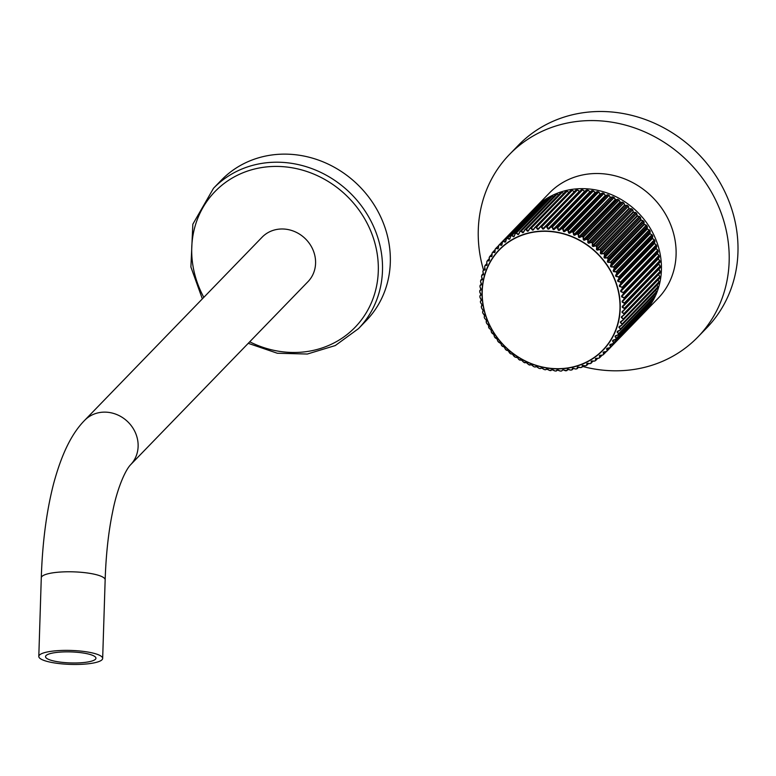 <?xml version="1.0" encoding="UTF-8"?>
<svg xmlns="http://www.w3.org/2000/svg" width="776" height="776" viewBox="0 0 776 776"><rect width="100%" height="100%" fill="white"/><g stroke="black" fill="none" stroke-linecap="round" stroke-linejoin="round"><path stroke-width="1.16" d="M358.464 328.655L366.282 320.575A100.899 91.665 -135.9 0 0 378.824 213.06A100.899 91.665 -135.9 0 0 280.475 154.211A100.899 91.665 -135.9 0 0 221.364 180.158L213.536 188.238A100.899 91.665 44.1 0 1 272.657 162.291A100.899 91.665 44.1 0 1 370.996 221.131A100.899 91.665 44.1 0 1 358.464 328.655L335.271 345.562L307.335 354.031L277.352 353.255L248.242 343.332M582.136 365.671L585.57 365.768L582.417 365.515L582.175 367.038L583.639 365.525L581.981 367.223L582.417 365.515L585.521 365.806M599.916 357.464A75.67 68.744 44.1 0 1 598.975 358.182L595.667 358.522L595.784 360.404A75.67 68.744 44.1 0 1 594.765 361.053L591.836 360.976L591.38 363.042A75.67 68.744 44.1 0 1 590.323 363.595L587.422 363.343L586.675 365.283L586.763 363.701L587.558 363.313L590.206 363.585A75.573 68.657 -135.9 0 0 591.273 363.013L591.196 361.373L594.639 361.044A75.573 68.657 -135.9 0 0 595.658 360.404L595.415 358.716L598.839 358.173A75.573 68.657 -135.9 0 0 599.799 357.445L599.392 355.738L602.787 354.971A75.573 68.657 -135.9 0 0 603.679 354.176L603.117 352.45L606.463 351.47A75.573 68.657 -135.9 0 0 607.288 350.597L606.551 348.87L609.829 347.677A75.573 68.657 -135.9 0 0 610.586 346.746L609.684 345.019L612.894 343.623A75.573 68.657 -135.9 0 0 613.564 342.623L612.507 340.926L612.962 340.189L615.62 339.316A75.573 68.657 -135.9 0 0 616.212 338.268L614.99 336.6L617.997 334.795A75.573 68.657 -135.9 0 0 618.501 333.699L617.133 332.079L617.473 331.265L620.014 330.081A75.573 68.657 -135.9 0 0 620.441 328.937L618.918 327.375L619.19 326.531L621.663 325.192A75.573 68.657 -135.9 0 0 621.993 324.019L620.334 322.515L620.538 321.652L622.934 320.158A75.573 68.657 -135.9 0 0 623.177 318.955L621.372 317.539L621.518 316.656L623.817 315.017A75.573 68.657 -135.9 0 0 623.962 313.785L622.032 312.456L622.11 311.554L624.302 309.779A75.573 68.657 -135.9 0 0 624.36 308.538L622.303 307.306L622.313 306.394L624.399 304.483A75.573 68.657 -135.9 0 0 624.36 303.232L622.197 302.106L622.139 301.195L624.098 299.158A75.573 68.657 -135.9 0 0 623.972 297.906L621.702 296.898L621.576 295.986L623.409 293.832A75.573 68.657 -135.9 0 0 623.186 292.581L620.819 291.698L620.625 290.796L622.323 288.536A75.573 68.657 -135.9 0 0 622.012 287.295L619.558 286.548L619.306 285.655L620.858 283.298A75.573 68.657 -135.9 0 0 620.46 282.076L617.929 281.465L617.609 280.592L619.015 278.147A75.573 68.657 -135.9 0 0 618.53 276.945L615.94 276.479L615.552 275.625L616.813 273.103A75.573 68.657 -135.9 0 0 616.241 271.94L613.593 271.629L613.156 270.795L614.252 268.205A75.573 68.657 -135.9 0 0 613.593 267.08L610.916 266.915L610.411 266.11L611.352 263.481A75.573 68.657 -135.9 0 0 610.615 262.385L607.909 262.395L607.356 261.619L608.132 258.941A75.573 68.657 -135.9 0 0 607.327 257.904L604.601 258.069L603.99 257.331L604.601 254.625A75.573 68.657 -135.9 0 0 603.728 253.636L601.002 253.965L600.343 253.277L600.779 250.541A75.573 68.657 -135.9 0 0 599.848 249.62L597.122 250.115L596.424 249.465L596.705 246.729A75.573 68.657 -135.9 0 0 595.706 245.876L593.01 246.535L592.263 245.934L592.379 243.208A75.573 68.657 -135.9 0 0 591.322 242.413L588.664 243.237L587.878 242.694L587.83 239.988A75.573 68.657 -135.9 0 0 586.734 239.27L584.115 240.25L583.3 239.765L583.096 237.087A75.573 68.657 -135.9 0 0 581.952 236.447L579.391 237.592L578.547 237.165L578.178 234.517A75.573 68.657 -135.9 0 0 577.005 233.964L574.512 235.264L573.639 234.895L573.134 232.315A75.573 68.657 -135.9 0 0 571.922 231.84L569.506 233.295L568.624 232.984L567.964 230.462A75.573 68.657 -135.9 0 0 566.732 230.084L564.404 231.684L563.502 231.442L562.707 228.998A75.573 68.657 -135.9 0 0 561.465 228.697L559.234 230.443L558.322 230.259L557.401 227.901A75.573 68.657 -135.9 0 0 556.14 227.707L554.025 229.58L553.113 229.463L552.056 227.203A75.573 68.657 -135.9 0 0 550.795 227.096L548.797 229.095L547.885 229.046L546.721 226.893A75.573 68.657 -135.9 0 0 545.46 226.873L543.588 228.998L542.686 229.017L541.405 226.98A75.573 68.657 -135.9 0 0 540.164 227.058L538.428 229.279L537.525 229.366L536.158 227.455A75.573 68.657 -135.9 0 0 534.926 227.62L533.325 229.948L532.452 230.103L530.988 228.319A75.573 68.657 -135.9 0 0 529.785 228.581L528.34 230.996L527.476 231.219L525.944 229.57A75.573 68.657 -135.9 0 0 524.77 229.929L523.47 232.422L522.636 232.713L521.035 231.209A75.573 68.657 -135.9 0 0 519.901 231.646L518.756 234.216L517.951 234.565L516.302 233.207L518.62 234.226L519.93 231.49A75.67 68.744 44.1 0 1 521.065 231.044L556.838 194.126A75.67 68.744 -135.9 0 0 555.703 194.563L519.93 231.49L555.538 194.727M554.617 196.842L552.357 196.105L516.321 233.052L552.095 196.134A75.67 68.744 -135.9 0 0 550.999 196.658L515.225 233.576A75.67 68.744 44.1 0 1 516.321 233.052L516.302 233.207A75.573 68.657 -135.9 0 0 515.206 233.731L514.226 236.36L513.45 236.767L511.753 235.574L514.1 236.389L515.08 233.77L513.974 236.573M547.808 198.452L548.971 198.734L547.808 198.452L511.753 235.574A75.573 68.657 -135.9 0 0 510.715 236.176L509.89 238.853L509.163 239.318L507.436 238.28L509.783 238.892L510.734 236.03A75.67 68.744 44.1 0 1 511.772 235.419L547.546 198.491A75.67 68.744 -135.9 0 0 546.508 199.102L510.734 236.03L509.783 238.892M544.345 201.314L543.462 201.168L507.436 238.28A75.573 68.657 -135.9 0 0 506.447 238.969L505.098 242.199L503.362 241.317L505.69 241.734L506.456 238.814A75.67 68.744 44.1 0 1 507.446 238.125L543.219 201.207A75.67 68.744 -135.9 0 0 542.23 201.896L506.456 238.814L505.69 241.734M539.398 204.195L503.362 241.171L539.136 204.253A75.67 68.744 -135.9 0 0 538.214 205.01L502.441 241.937A75.67 68.744 44.1 0 1 503.362 241.171L503.362 241.317A75.573 68.657 -135.9 0 0 502.431 242.083L501.946 244.809L501.296 245.391L499.55 244.673L501.849 244.876L502.324 242.131L501.713 245.148M535.566 207.512L499.783 244.45L535.324 207.609A75.67 68.744 -135.9 0 0 534.46 208.443L498.687 245.371A75.67 68.744 44.1 0 1 499.55 244.527L499.55 244.673A75.573 68.657 -135.9 0 0 498.687 245.507L498.367 248.242L497.765 248.873L496.019 248.32L498.279 248.33L498.59 245.565L498.143 248.611M495.166 249.261L495.224 249.096A75.67 68.744 44.1 0 1 496.019 248.194L496.019 248.32A75.573 68.657 -135.9 0 0 495.233 249.222L494.525 252.636L492.808 252.249L495.01 252.055L495.146 249.29L495.01 252.055M495.117 249.833L492.808 252.249A75.573 68.657 -135.9 0 0 492.091 253.219L491.606 256.652L489.908 256.429L492.042 256.041L492.071 253.102M489.219 257.496L489.249 257.36A75.67 68.744 44.1 0 1 489.889 256.322L489.908 256.429A75.573 68.657 -135.9 0 0 489.278 257.457L489.443 260.144L489.006 260.901L487.357 260.852L489.404 260.261L489.21 257.535L489.404 260.261M487.338 260.726L486.775 261.813A75.67 68.744 44.1 0 1 487.328 260.755L487.357 260.852A75.573 68.657 -135.9 0 0 486.804 261.919L486.756 265.373L485.155 265.47L487.095 264.703L486.746 262.007L487.047 264.965M484.651 266.634L484.67 266.478A75.67 68.744 44.1 0 1 485.126 265.392L485.155 265.47A75.573 68.657 -135.9 0 0 484.69 266.585L484.855 270.019L483.322 270.281L485.155 269.33L484.641 266.682L485.097 269.631M483.293 270.184L482.924 271.328A75.67 68.744 44.1 0 1 483.283 270.213L483.322 270.281A75.573 68.657 -135.9 0 0 482.944 271.435L483.322 274.83L481.867 275.238L483.448 274.539L482.905 271.532L483.564 274.122M481.828 275.189A75.67 68.744 44.1 0 0 481.547 276.334L481.867 275.238A75.573 68.657 -135.9 0 0 481.576 276.431L482.158 279.767L480.79 280.33L482.352 279.05L481.547 276.528L482.352 279.05M480.577 281.581L480.567 281.455A75.67 68.744 44.1 0 1 480.751 280.291L480.79 280.33A75.573 68.657 -135.9 0 0 480.587 281.552L481.372 284.821L480.101 285.529L481.469 284.53L480.567 281.649L481.518 284.084M480.072 285.5A75.67 68.744 44.1 0 0 479.975 286.674L480.101 285.529A75.573 68.657 -135.9 0 0 479.995 286.761L480.975 289.952L479.81 290.796L481.052 289.661L479.985 286.868L481.013 289.05M479.772 290.738L479.752 291.989A75.67 68.744 44.1 0 1 479.781 290.767L479.81 290.796A75.573 68.657 -135.9 0 0 479.801 292.048L480.936 294.23L479.907 296.102L481.023 294.841L479.791 292.145L481.004 294.385M479.907 296.102L479.956 297.315A75.67 68.744 44.1 0 1 479.888 296.092A75.573 68.657 -135.9 0 0 479.995 297.363L481.333 300.351L480.402 301.428L481.372 300.05L479.995 297.47L481.236 299.439M480.402 301.428L480.538 302.65A75.67 68.744 44.1 0 1 480.392 301.428A75.573 68.657 -135.9 0 0 480.577 302.688L481.925 304.638L481.295 306.743L482.109 305.249L481.265 306.665M481.556 308.004L481.295 306.743A75.573 68.657 -135.9 0 0 481.556 307.994L483.225 310.72L482.565 312.02L483.235 310.419L482.546 311.962M482.565 312.02L482.895 313.232A75.67 68.744 44.1 0 1 482.565 312.02A75.573 68.657 -135.9 0 0 482.924 313.252L484.728 315.822L484.224 317.219L484.554 315.085M484.224 317.219L484.651 318.383A75.67 68.744 44.1 0 1 484.224 317.219A75.573 68.657 -135.9 0 0 484.67 318.432L486.251 319.974L486.251 322.321L486.377 320.119M486.6 320.847L486.251 322.321A75.573 68.657 -135.9 0 0 486.775 323.505L488.831 325.745L488.637 327.288L488.56 325.037M488.637 327.288L488.618 327.268A75.573 68.657 -135.9 0 0 489.249 328.442L490.936 329.684L491.363 332.109L491.353 330.227L491.344 332.109A75.573 68.657 -135.9 0 0 492.062 333.224L493.779 334.31L494.428 336.745L494.244 334.825M494.302 335.096L494.409 336.755A75.573 68.657 -135.9 0 0 495.195 337.812L496.941 338.734L497.804 341.178L497.445 339.228M497.523 339.49L497.785 341.188A75.573 68.657 -135.9 0 0 498.648 342.187L501.034 343.661L501.48 345.378L500.937 343.419L501.48 345.378A75.573 68.657 -135.9 0 0 502.392 346.339L504.138 346.93L505.438 349.326L504.72 347.357M504.817 347.6L505.418 349.345A75.573 68.657 -135.9 0 0 506.408 350.219L508.135 350.645L509.638 353.002L508.746 351.043M509.638 353.002L509.648 353.002A75.573 68.657 -135.9 0 0 510.666 353.817L512.373 354.089L514.081 356.378L513.014 354.448M514.081 356.378L514.1 356.378A75.573 68.657 -135.9 0 0 515.157 357.125L517.621 357.746L518.727 359.433L517.485 357.542M517.621 357.746L518.727 359.433A75.573 68.657 -135.9 0 0 519.842 360.113L521.462 360.054L523.412 361.985M522.287 360.52L523.548 362.169A75.573 68.657 -135.9 0 0 524.712 362.77L526.264 362.547L528.388 364.39M527.117 362.955L528.543 364.584A75.573 68.657 -135.9 0 0 529.727 365.069L531.211 364.701L533.49 366.437M532.084 365.04L533.665 366.621A75.573 68.657 -135.9 0 0 534.868 367.009L536.264 366.495L538.699 368.115M537.157 366.776L538.883 368.28A75.573 68.657 -135.9 0 0 540.106 368.581L541.405 367.921L543.986 369.405M544.141 369.531L544.151 369.531A75.573 68.657 -135.9 0 0 545.402 369.774L546.595 368.978L549.311 370.317M547.507 369.124L549.466 370.424A75.573 68.657 -135.9 0 0 550.737 370.579L551.823 369.648L554.821 370.928L552.57 369.638M554.801 370.938L554.83 370.947A75.573 68.657 -135.9 0 0 556.082 370.996L557.042 369.939L560.146 371.044L557.789 369.88L556.382 370.928L557.41 369.861L556.12 371.035A75.67 68.744 44.1 0 1 554.898 370.957L556.12 371.035M557.954 369.958L560.146 371.044A75.573 68.657 -135.9 0 0 561.397 371.015L563.133 369.793L565.432 370.763L562.978 369.735L561.688 370.947L560.127 371.054M565.452 370.782L565.403 370.773A75.573 68.657 -135.9 0 0 566.674 370.637L567.363 369.366L570.651 370.094L568.1 369.211L566.965 370.54L568.1 369.211M570.612 370.113L570.67 370.113A75.573 68.657 -135.9 0 0 571.863 369.88L572.416 368.513L573.28 368.319L575.753 369.027L572.698 368.396L572.154 369.754L573.445 368.425L571.931 369.91A75.67 68.744 44.1 0 1 570.738 370.113L571.931 369.91M575.792 369.056L575.724 369.056A75.573 68.657 -135.9 0 0 576.946 368.726L577.344 367.271L580.739 367.582L577.625 367.135L577.237 368.59L578.605 367.174L577.024 368.755A75.67 68.744 44.1 0 1 575.86 369.046L577.024 368.755M578.052 367.009L580.846 367.601A75.67 68.744 44.1 0 0 581.952 367.223M573.134 368.299L575.753 369.027M497.765 248.873L498.367 248.242M501.296 245.391L501.839 244.847M513.45 236.767L514.207 236.088M517.951 234.565L518.504 234.391M518.814 233.799L518.222 234.4L518.756 234.216M559.302 194.999L557.1 194.116L521.317 231.064L523.47 232.422M523.228 232.558L524.799 229.764A75.67 68.744 44.1 0 1 525.973 229.415L561.746 192.487A75.67 68.744 -135.9 0 0 560.573 192.846L524.77 229.774M561.989 192.516L526.235 229.444L528.34 230.996M528.194 230.986L529.824 228.416A75.67 68.744 44.1 0 1 531.036 228.154L566.81 191.236A75.67 68.744 -135.9 0 0 565.597 191.497L529.756 228.445M569.128 192.438L567.062 191.255L531.288 228.212L533.325 229.948M533.18 229.919L534.974 227.455A75.67 68.744 44.1 0 1 536.206 227.29L571.98 190.362A75.67 68.744 -135.9 0 0 570.748 190.537L534.858 227.504M572.203 190.421L536.458 227.358L538.428 229.279M538.224 229.279L540.212 226.893A75.67 68.744 44.1 0 1 541.464 226.815L577.237 189.887A75.67 68.744 -135.9 0 0 575.986 189.965L540.057 226.951M577.451 189.945L541.706 226.902L543.588 228.998M543.413 228.949L545.518 226.708A75.67 68.744 44.1 0 1 546.779 226.728L582.553 189.8A75.67 68.744 -135.9 0 0 581.292 189.79L545.315 226.796M582.621 189.81L547.022 226.834L548.797 229.095M584.541 191.391L548.642 229.007L586.404 190.091L584.58 191.429L582.582 189.79L581.36 189.79M588.092 190.198L552.357 227.155L554.025 229.58M590.274 191.905L587.898 190.11A75.67 68.744 -135.9 0 0 586.637 190.004L550.863 226.931A75.67 68.744 44.1 0 1 552.124 227.038L587.965 190.13M593.427 190.906L557.702 227.882L559.234 230.443M597.113 191.633L595.017 192.671L593.252 190.818A75.67 68.744 -135.9 0 0 591.991 190.615L556.217 227.543A75.67 68.744 44.1 0 1 557.478 227.737L593.31 190.828M598.732 192.002L563.007 228.988L564.404 231.684M600.042 193.845L598.568 191.905A75.67 68.744 -135.9 0 0 597.316 191.614L561.543 228.542A75.67 68.744 44.1 0 1 562.794 228.833L598.626 191.924M603.98 193.476L568.255 230.472L569.506 233.295M605.261 195.358L603.825 193.379A75.67 68.744 -135.9 0 0 602.593 193.001L566.82 229.919A75.67 68.744 44.1 0 1 568.051 230.307L603.873 193.399M609.141 195.329L573.425 232.334L574.512 235.264M612.72 196.861L610.324 197.356L609.005 195.232A75.67 68.744 -135.9 0 0 607.792 194.757L572.019 231.684A75.67 68.744 44.1 0 1 573.231 232.15L609.044 195.251M614.194 197.55L578.469 234.556L579.391 237.592M615.717 199.83L614.058 197.444A75.67 68.744 -135.9 0 0 612.875 196.891L577.101 233.809A75.67 68.744 44.1 0 1 578.285 234.362L614.088 197.424L612.623 196.881L577.005 233.964L574.356 235.099L610.324 197.308L573.639 234.895M619.093 200.121L583.368 237.136L584.115 240.25M620.46 202.487L618.976 200.004A75.67 68.744 -135.9 0 0 617.832 199.374L582.058 236.292A75.67 68.744 44.1 0 1 583.203 236.932L619.005 199.995L617.57 199.345L615.64 199.849L579.245 237.417L581.952 236.447L617.677 199.335M623.826 203.021L588.101 240.056L588.664 243.237M625.019 205.465L623.72 202.914A75.67 68.744 -135.9 0 0 622.614 202.196L586.84 239.124A75.67 68.744 44.1 0 1 587.946 239.832L623.739 202.924M628.376 206.251L592.641 243.286L593.01 246.535M628.89 208.346L628.269 206.135A75.67 68.744 -135.9 0 0 627.221 205.349L591.448 242.277A75.67 68.744 44.1 0 1 592.495 243.063L628.269 206.135M632.692 209.792L596.948 246.826L597.122 250.115M631.47 208.744L632.741 209.85L633.41 212.323L632.605 209.675A75.67 68.744 -135.9 0 0 631.606 208.812L595.832 245.73A75.67 68.744 44.1 0 1 596.831 246.593L632.605 209.675M636.766 213.613L601.022 250.648L601.002 253.965M637.397 216.174L636.689 213.487A75.67 68.744 -135.9 0 0 635.748 212.566L599.974 249.484A75.67 68.744 44.1 0 1 600.915 250.405L636.621 213.546M640.578 217.697L604.824 254.741L604.601 258.069M641.005 220.268L640.51 217.571A75.67 68.744 -135.9 0 0 639.637 216.582L603.864 253.51A75.67 68.744 44.1 0 1 604.737 254.489L640.433 217.619M644.109 222.023L608.335 259.068L607.909 262.395M643.964 224.089L644.041 221.897A75.67 68.744 -135.9 0 0 643.236 220.85L607.462 257.777A75.67 68.744 44.1 0 1 608.268 258.815L643.954 221.926M647.33 226.573L611.546 263.607L610.916 266.915M647.349 229.124L647.271 226.437A75.67 68.744 -135.9 0 0 646.534 225.35L610.76 262.269A75.67 68.744 44.1 0 1 611.498 263.355L647.174 226.456M650.22 231.326L614.437 268.35L613.593 271.629M650.036 233.819L650.172 231.17A75.67 68.744 -135.9 0 0 649.522 230.036L613.748 266.963A75.67 68.744 44.1 0 1 614.398 268.098L650.162 231.141M652.771 236.244L616.978 273.259L615.94 276.479M652.383 238.678L652.742 236.079A75.67 68.744 -135.9 0 0 652.16 234.905L616.387 271.833A75.67 68.744 44.1 0 1 616.968 273.006L652.723 236.04M654.963 241.307L619.17 278.303L617.929 281.465M654.381 243.654L654.944 241.123A75.67 68.744 -135.9 0 0 654.459 239.92L618.685 276.848A75.67 68.744 44.1 0 1 619.17 278.05L654.944 241.123L654.275 239.736L652.306 238.639L615.911 276.198L618.685 276.848L654.352 239.784M656.797 246.477L620.994 283.463L619.558 286.548M656.021 248.737L656.787 246.283A75.67 68.744 -135.9 0 0 656.389 245.061L620.616 281.979A75.67 68.744 44.1 0 1 621.013 283.211L656.787 246.283L656.215 244.857L654.313 243.615L617.919 281.174L620.616 281.979L656.283 244.906M658.242 251.482L622.439 288.701L620.819 291.698M657.282 253.888L658.261 251.531A75.67 68.744 -135.9 0 0 657.951 250.289L622.177 287.207A75.67 68.744 44.1 0 1 622.488 288.459L658.261 251.531L657.961 250.26L655.953 248.689L619.568 286.257L622.177 287.207L657.844 250.124M659.328 256.778L623.506 293.997L621.702 296.898M658.116 259.174L659.338 256.837A75.67 68.744 -135.9 0 0 659.125 255.585L623.351 292.504A75.67 68.744 44.1 0 1 623.564 293.755L659.338 256.837L659.134 255.546L657.233 253.839L620.839 291.407L623.351 292.504L659.028 255.401M658.678 264.286L622.216 301.35L622.197 302.106M622.313 306.394L660.337 267.497A75.67 68.744 -135.9 0 0 660.298 266.246L624.525 303.164A75.67 68.744 44.1 0 1 624.564 304.425L660.26 267.71L622.303 307.306M624.418 309.876L660.24 272.803A75.67 68.744 -135.9 0 0 660.298 271.551L624.525 308.479A75.67 68.744 44.1 0 1 624.467 309.721L622.032 312.456M624.36 309.934L622.119 312.156L624.127 313.737A75.67 68.744 44.1 0 1 623.972 314.959L659.745 278.041A75.67 68.744 -135.9 0 0 659.901 276.809L624.049 313.485L659.823 276.557L658.514 274.597L659.842 276.586M622.11 311.554L622.119 312.156L623.972 310.245M623.943 315.075L659.619 278.245L621.372 317.539M622.682 315.997L621.479 317.238L623.332 318.907A75.67 68.744 44.1 0 1 623.089 320.119L658.863 283.191A75.67 68.744 -135.9 0 0 659.105 281.989L623.332 318.907L659.086 281.727L657.873 279.68M620.538 321.652L623.089 320.119L620.334 322.515M621.818 325.173L657.592 288.226A75.67 68.744 -135.9 0 0 657.932 287.052L622.158 323.98A75.67 68.744 44.1 0 1 621.818 325.154L618.918 327.375M621.673 325.328L619.054 327.094L620.596 328.908A75.67 68.744 44.1 0 1 620.169 330.043L655.943 293.124A75.67 68.744 -135.9 0 0 656.37 291.98L620.596 328.908L656.38 291.727L655.448 289.526M619.19 326.531L619.054 327.094L619.752 326.376M617.473 331.265L620.169 330.043L617.133 332.079M615.397 335.824L618.103 334.844L653.925 297.848A75.67 68.744 -135.9 0 0 654.43 296.752L618.656 333.67A75.67 68.744 44.1 0 1 618.152 334.766L614.99 336.6M612.962 340.189L615.727 339.355L651.539 302.378A75.67 68.744 -135.9 0 0 652.141 301.33L616.367 338.249A75.67 68.744 44.1 0 1 615.766 339.296L612.507 340.926M610.14 344.428L613.011 343.642L648.814 306.685A75.67 68.744 -135.9 0 0 649.493 305.686L613.719 342.614A75.67 68.744 44.1 0 1 613.04 343.603L609.684 345.019M607.045 348.308L609.965 347.687L645.748 310.749A75.67 68.744 -135.9 0 0 646.505 309.808L610.731 346.736A75.67 68.744 44.1 0 1 609.975 347.667L606.551 348.87M603.602 351.955L606.599 351.47L642.373 314.542A75.67 68.744 -135.9 0 0 643.197 313.669L607.424 350.597A75.67 68.744 44.1 0 1 606.599 351.46L603.117 352.45M603.34 352.226L603.835 354.166L606.337 351.576L603.815 354.176A75.67 68.744 44.1 0 1 602.923 354.971L599.392 355.738M599.858 355.292L599.926 357.455L602.215 355.098L599.984 357.397M593.252 361.063L590.313 363.605L586.763 363.701M523.645 231.811L522.636 232.713M528.698 230.123L527.476 231.219M509.163 239.318L509.832 238.698M534.053 228.648L532.452 230.103M505.098 242.199L505.7 241.617M539.921 227.116L537.525 229.366M579.342 191.352L542.686 229.017M498.609 245.536L535.324 207.609M582.795 189.868L584.58 191.429L547.885 229.046M494.525 252.636L494.972 252.151M589.76 191.817L553.113 229.463M492.847 252.064L495.117 249.717L492.081 253.083L492.042 256.041M555.975 227.601L591.748 190.683L555.975 227.601M594.969 192.623L558.322 230.259M561.3 228.581L597.316 191.614L595.483 192.749L561.3 228.581M597.375 191.624L598.781 192.011L600.197 193.864L563.502 231.442M487.124 264.577L486.988 265.072M566.567 229.948L602.341 193.03L600.643 193.99L564.249 231.549L566.567 229.948M602.642 193.011L604.038 193.496L605.309 195.426L568.624 232.984M485.155 269.194L485.058 269.718M571.767 231.694L607.54 194.766L605.746 195.581L569.351 233.149L571.767 231.694M483.555 273.976L483.487 274.52M615.174 199.548L578.547 237.165M482.332 278.894L482.313 279.428M619.791 202.158L583.3 239.765M480.587 281.552L480.839 280.087L482.206 278.691L480.751 280.262M481.479 283.938L481.372 284.821M586.588 239.076L622.362 202.148L620.373 202.497L583.979 240.056L586.588 239.076M624.505 205.097L587.878 242.694M591.196 242.209L626.969 205.281L624.923 205.465L588.538 243.034L591.196 242.209M627.183 205.436L628.424 206.309L628.909 208.453L592.263 245.934M480.936 294.23L480.955 295.142M595.58 245.653L631.354 208.725L629.278 208.754L592.893 246.312L595.58 245.653M633.07 211.945L596.424 249.465M599.732 249.387L635.505 212.459L633.41 212.323L597.016 249.882L599.732 249.387M481.333 300.351L480.402 301.214M635.622 212.478L636.805 213.672L636.97 215.815L600.343 253.277M481.925 304.638L481.004 303.3M482.08 305.55L482.012 304.793M603.621 253.383L639.395 216.465L637.3 216.155L600.905 253.723L603.621 253.383M640.607 219.783L603.99 257.331M607.239 257.642L643.013 220.714L640.908 220.248L604.514 257.807L607.239 257.642M483.225 310.72L481.537 307.936A75.67 68.744 44.1 0 1 481.285 306.743M643.226 220.84L644.128 222.101L643.954 224.177L607.356 261.619M484.437 314.94L483.06 313.407M610.547 262.123L646.321 225.195L644.235 224.565L607.841 262.123L610.547 262.123M484.728 315.822L484.205 317.171M647.019 228.6L610.411 266.11M486.251 319.974L484.825 318.587M613.535 266.798L649.308 229.871L647.252 229.085L610.857 266.643L613.535 266.798M649.745 233.295L613.156 270.795M486.222 322.282L486.95 323.65M488.414 324.901L486.765 323.466M616.192 271.649L651.966 234.73L649.948 233.78L613.554 271.348L616.192 271.649M488.831 325.745L489.229 328.413M652.141 238.145L615.552 275.625M490.936 329.684L489.433 328.578M491.402 330.508L491.082 329.819M654.963 241.094L654.149 243.179L617.609 280.592M491.344 332.089L493.982 334.437M492.052 333.195L494.234 334.844M655.846 248.213L619.306 285.655M494.409 336.755L497.154 338.85M495.175 337.822L497.435 339.257M658.223 251.763L620.625 290.796M498.648 342.187L500.627 343.06M501.034 343.661L497.794 341.168M658.077 258.573L621.576 295.986M502.392 346.339L504.381 347.027M624.011 297.596L624.137 297.829A75.67 68.744 44.1 0 1 624.263 299.09L660.037 262.172A75.67 68.744 -135.9 0 0 659.91 260.911L624.137 297.829L659.784 260.678L658.126 259.038L621.731 296.597L624.011 297.596M501.48 345.378L504.71 347.396M660.027 262.104L622.139 301.195M505.418 349.345L508.746 351.082M508.135 350.645L506.418 350.209M624.418 302.931L660.192 266.003L658.64 264.247L622.245 301.806L624.418 302.931M508.862 351.276L510.657 353.846L512.635 354.157M624.428 308.227L660.201 271.309L658.775 269.437L622.381 307.005L624.428 308.227M510.666 353.817L512.519 354.176L515.148 357.144L517.088 357.29M515.148 357.144L517.485 357.581M518.746 359.453L522.151 360.365M521.462 360.054L522.19 360.452M523.587 362.179L526.982 362.819M526.264 362.547L524.721 362.79M621.343 321.312L620.451 322.234L622.158 323.98L657.893 286.8L656.845 284.666M528.543 364.584L531.938 364.914M531.211 364.701L529.765 365.089M534.868 367.009L533.694 366.602A75.67 68.744 44.1 0 0 534.868 367.019L537.011 366.66M536.264 366.495L534.916 367.038M617.851 331.226L617.289 331.798L618.656 333.67L654.44 296.5L653.993 295.171M540.106 368.581L538.913 368.27A75.67 68.744 44.1 0 0 540.106 368.59L542.152 368.037M541.405 367.921L540.154 368.61M615.63 335.853L615.164 336.338L616.367 338.249L652.16 301.078L651.869 299.992L652.179 301.069M542.308 368.134L544.209 369.551A75.67 68.744 44.1 0 0 545.402 369.783L547.352 369.036M546.595 368.978L545.46 369.793M613.088 340.257L612.691 340.674L613.719 342.614L649.541 305.434L649.376 304.629L649.522 305.443M550.747 370.598A75.67 68.744 44.1 0 1 549.544 370.443L552.58 369.657M551.823 369.648L550.921 370.598M610.237 344.418L610.731 346.736L646.505 309.071M552.735 369.735L554.821 370.928M643.275 313.417L607.424 350.597L607.123 348.22M557.042 369.939L557.798 369.89M606.192 351.596L603.835 354.166M563.133 369.793L566.732 370.676A75.67 68.744 44.1 0 1 565.52 370.782L565.432 370.763M566.732 370.676L568.197 369.279L570.651 370.094M568.255 369.25L567.663 369.25M572.416 368.513L573.28 368.319M597.782 358.269L595.871 360.316M578.198 367.019L577.645 367.096M587.054 363.459L587.558 363.313M582.96 365.35L582.437 365.457M543.229 201.197L542.162 201.964M572.048 190.362L574.638 191.691M586.695 190.013L588.14 190.188L590.264 191.905L591.758 190.673M592.02 190.605L593.475 190.906L595.483 192.749M602.399 193.001L600.663 193.971M607.618 194.747L605.775 195.571M610.159 197.298L609.199 195.358L607.831 194.776M615.222 199.577L614.088 197.424M622.478 202.148L620.412 202.478L619.005 199.995M627.086 205.291L624.971 205.456L623.885 203.069L622.643 202.177M633.468 212.304L635.748 212.566M636.98 215.757L639.637 216.582M639.511 216.494L640.617 217.765L640.617 219.831L643.12 220.753M646.427 225.234L643.973 224.138M647.019 228.639L647.339 226.65L646.524 225.321M649.405 229.919L647.31 229.075M649.745 233.334L650.22 231.394L649.531 230.016M652.053 234.779L650.007 233.78M652.141 234.876L652.771 236.302L652.131 238.174L654.469 239.891M654.168 243.15L656.37 245.012M656.806 246.254L655.836 248.233L657.922 250.231M657.146 253.383L659.105 255.517M659.29 257.069L658.067 258.573L659.823 260.717M660.221 266.042L658.611 263.791M660.231 271.338L658.766 269M657.903 286.81L656.874 284.666M534.703 208.181A75.67 68.744 -135.9 0 1 581.719 188.655A75.67 68.744 -135.9 0 1 653.431 234.1A75.67 68.744 -135.9 0 1 643.391 313.485L658.067 298.353A75.67 68.744 -135.9 0 0 668.097 218.958A75.67 68.744 -135.9 0 0 596.385 173.514A75.67 68.744 -135.9 0 0 549.369 193.04L534.703 208.181A75.67 68.744 -135.9 0 0 533.859 209.064M582.737 366.485A131.163 119.164 -135.9 0 0 697.915 336.959L706.723 327.879A131.163 119.164 -135.9 0 0 723.019 188.112A131.163 119.164 -135.9 0 0 595.173 111.608A131.163 119.164 -135.9 0 0 518.32 145.345L509.512 154.424A131.163 119.164 -135.9 0 0 483.487 269.932M697.915 336.959A131.163 119.164 -135.9 0 0 714.221 197.191A131.163 119.164 -135.9 0 0 586.375 120.687A131.163 119.164 -135.9 0 0 509.512 154.424M101.006 656.118A31.952 6.974 -178.2 0 0 65.698 650.375A31.952 6.974 -178.2 0 0 38.8 656.409A31.952 6.974 -178.2 0 0 70.509 664.392A31.952 6.974 -178.2 0 0 102.665 658.436A31.952 6.974 -178.2 0 0 101.006 656.118M94.633 656.389A25.22 5.51 -178.2 0 0 66.755 651.859A25.22 5.51 -178.2 0 0 45.522 656.622A25.22 5.51 -178.2 0 0 70.558 662.927A25.22 5.51 -178.2 0 0 95.943 658.223A25.22 5.51 -178.2 0 0 94.633 656.389M130.484 464.863A31.952 29.022 -135.9 0 0 130.513 464.834L307.965 281.688A31.952 29.022 -135.9 0 0 315.298 258.146A31.952 29.022 -135.9 0 0 293.813 231.238A31.952 29.022 -135.9 0 0 262.075 237.223L84.623 420.369C72.498 432.707 62.099 452.117 53.525 484.011C46.492 511.452 42.408 542.715 41.283 577.81L38.8 656.409M249.717 341.809A97.533 88.609 -135.9 0 0 377.611 279.796A97.533 88.609 -135.9 0 0 272.124 166.5A97.533 88.609 -135.9 0 0 203.816 297.344M588.577 363.488L586.937 365.147M586.753 365.312A75.67 68.744 44.1 0 1 585.676 365.787L585.57 365.768A75.573 68.657 -135.9 0 0 586.675 365.283L585.657 365.797M581.787 364.371A72.246 65.64 44.1 0 1 581.379 364.536A72.246 65.64 44.1 0 1 488.977 324.058A72.246 65.64 44.1 0 1 520.89 235.4A72.246 65.64 44.1 0 1 613.195 275.664A72.246 65.64 44.1 0 1 581.787 364.371M580.739 367.582A75.573 68.657 -135.9 0 0 581.893 367.194L580.739 367.582M496.039 248.165L498.58 245.682M492.013 253.286L492.081 253.092A75.67 68.744 44.1 0 1 492.789 252.132M489.976 256.225L492.013 254.121M487.454 260.61L489.278 258.728M485.281 265.208L486.93 263.539M561.426 371.035A75.67 68.744 44.1 0 1 560.233 371.064L560.194 371.083M581.263 364.361A72.022 65.436 -135.9 0 0 589.692 247.011A72.022 65.436 -135.9 0 0 482.371 288.604A72.022 65.436 -135.9 0 0 581.263 364.361M481.033 294.705L479.975 295.801L481.033 294.705M481.052 289.293L479.859 290.515L481.052 289.283M481.43 283.958L480.16 285.258L481.43 283.948M483.38 273.511L481.915 275.005L483.38 273.491M484.961 268.457L483.37 270.058L484.951 268.418M489.287 258.777L487.386 260.658L489.278 258.709M492.013 254.208L489.937 256.264L492.013 254.111M560.602 192.826L562.008 192.496L564.162 193.505L561.814 192.477M579.371 191.381L577.305 189.887M622.963 320.304L658.795 283.337L623.07 320.178M595.687 358.415L598.965 358.182L602.098 355.107M489.899 256.303L489.258 257.341M502.344 242.112L538.175 205.058M538.214 205.01L539.155 204.243M547.555 198.481L546.401 199.209M515.089 233.741L550.921 196.716L552.347 196.124M519.774 231.646L518.62 234.216M557.09 194.136L555.742 194.543M524.634 229.909L523.334 232.412M565.655 191.488L567.062 191.284M529.639 228.551L528.107 231.093M534.78 227.581L533.112 229.997M540.009 226.999L538.272 229.23M586.404 190.091L585.036 191.449M660.289 266.178L660.337 267.439M660.289 271.484L660.24 272.735M659.901 276.741L659.765 278.012M659.115 281.921L657.903 279.67M659.086 281.727L658.882 283.143M657.611 288.206L657.941 286.994M655.788 293.28L656.38 291.727L655.477 289.526M655.962 293.105L620.024 330.207M654.459 296.49L654.013 295.152M653.799 297.974L654.449 296.733M653.935 297.829L617.997 334.912M651.452 302.475L652.15 301.292M651.549 302.368L615.601 339.422M648.746 306.753L649.502 305.666M648.823 306.675L612.875 343.72M646.573 309.556L646.515 309.061M645.719 310.778L609.81 347.764M643.197 313.669L606.425 351.547M603.815 354.176L602.758 355.049M595.774 360.413L594.6 361.102M496.019 248.184L495.224 249.096M521.637 360.122L519.862 360.132M544.151 369.531L545.402 369.774M542.23 201.896L506.34 239.008M566.868 191.226L569.138 192.399M576.054 189.965L577.49 189.936L579.817 191.381M612.914 196.91L610.78 197.521M617.861 199.393L615.669 199.83M659.891 260.843L659.959 262.404M84.623 420.369A31.952 29.022 -135.9 0 1 116.352 414.384A31.952 29.022 -135.9 0 1 137.847 441.301A31.952 29.022 -135.9 0 1 130.513 464.834C124.888 470.751 116.924 489.578 112.636 511.811C108.494 531.705 106.002 554.374 105.158 579.837A31.952 6.974 -178.2 0 0 103.499 577.519A31.952 6.974 -178.2 0 0 68.181 571.776A31.952 6.974 -178.2 0 0 41.283 577.81M202.352 298.867L190.906 267.022L192.836 224.215L213.536 188.238M510.598 236.205L546.517 199.093M543.433 228.93L545.295 226.805M485.126 265.373L484.66 266.498M623.856 315.163L621.469 316.88M599.654 355.398L602.923 354.981M591.487 361.102L594.755 361.063M554.627 196.813L552.114 196.115M559.312 194.98L556.858 194.107M544.364 201.294L543.472 201.149M570.777 190.518L572.232 190.401L574.221 191.682M629.336 208.734L631.625 208.792M646.505 309.808L645.758 310.74M105.158 579.837L102.665 658.436"/></g></svg>
